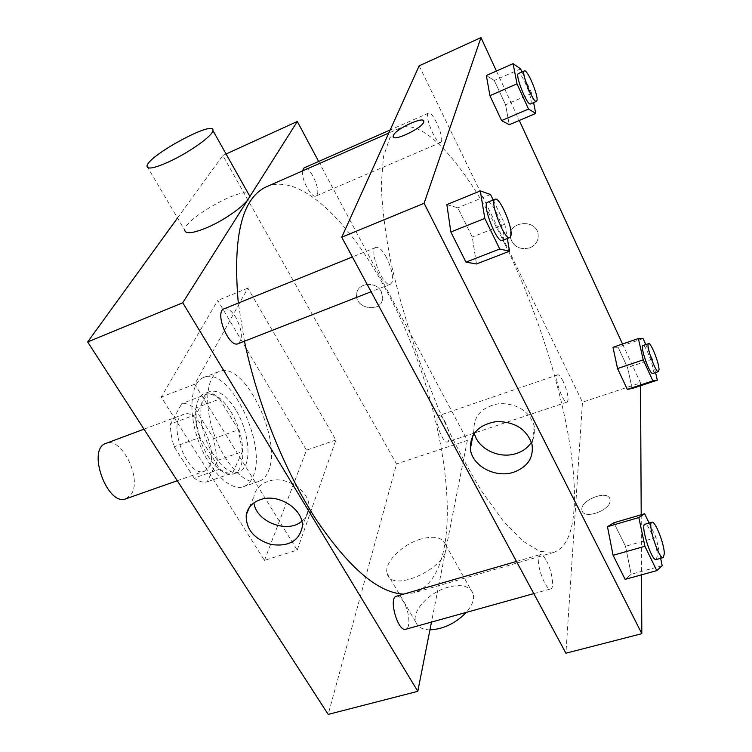 <?xml version="1.0" encoding="UTF-8"?>
<svg xmlns="http://www.w3.org/2000/svg" width="752" height="752" viewBox="0 0 752 752"><rect width="100%" height="100%" fill="white"/><g stroke="black" fill="none" stroke-linecap="round" stroke-linejoin="round"><path stroke-width="0.56" stroke-dasharray="3.76 2.82" d="M126.092 498.726L131.619 493.726C141.893 477.586 121.157 436.414 106.023 443.36M209.432 466.287C218.428 450.26 197.701 407.791 183.826 414.286C165.666 419.202 187.361 479.043 204.45 471.184L209.432 466.287M194.166 478.103L174.163 446.801C171.588 438.717 170.366 431.122 170.478 423.996L181.834 403.551C185.866 403.034 190.19 404.623 194.806 408.308L213.709 438.651L217.45 460.393L207.204 481.816C203.294 482.812 198.951 481.571 194.166 478.103L219.894 469.088L200.004 437.401L174.163 446.801M194.806 408.308L219.659 399.011L238.45 429.702L213.709 438.651M217.45 460.393L242.37 451.585L232.641 472.97L207.204 481.816M242.37 451.585L238.45 429.702M219.659 399.011C215.11 395.242 210.88 393.597 206.95 394.067L181.834 403.551M200.004 437.401C197.391 429.251 196.103 421.609 196.131 414.455L206.95 394.067M219.894 469.088C224.594 472.632 228.852 473.929 232.641 472.97M230.62 411.353C245.19 434.205 247.342 469.962 233.665 473.863C223.899 477.539 208.248 462.189 200.446 440.446C192.512 418.761 194.693 396.943 204.535 393.503C212.929 391.369 221.624 397.319 230.62 411.353M235.611 409.511C226.625 395.449 217.967 389.47 209.629 391.585C199.835 394.997 197.72 416.824 205.672 438.557C213.493 460.327 229.106 475.734 238.807 472.077L242.68 469.558L245.584 465.103C251.271 452.958 246.506 427.014 235.611 409.511M196.131 414.455L170.478 423.996M252.851 476.881C268.267 445.861 229.407 365.622 203.848 377.391C190.67 382.016 187.699 411.541 198.528 441.142C209.188 470.808 230.385 491.573 243.46 486.676C247.521 485.228 250.651 481.966 252.851 476.881M268.182 471.607C283.09 440.634 244.25 359.917 219.199 371.507C206.274 376.019 203.576 405.601 214.47 435.37C225.186 465.197 246.205 486.177 259.026 481.365C263.003 479.936 266.058 476.693 268.182 471.607M264.469 560.372L306.487 450.185L217.742 300.415L161.191 397.065L264.469 560.372L297.209 550.079L335.89 439.995L247.831 288.138L194.73 384.234L297.209 550.079M194.73 384.234L161.191 397.065M177.519 217.977L222.827 155.485L396.53 463.946L328.182 714.4M381.339 291.682C376.31 281.098 357.867 282.517 356.721 293.496C353.656 308.574 381.414 313.857 382.674 298.412L381.339 291.682L382.674 298.412C381.414 313.866 353.656 308.574 356.711 293.506C357.858 282.526 376.31 281.098 381.339 291.682M318.641 161.473L467.368 440.418L396.53 463.946M226.079 153.991L222.827 155.485M396.398 596.233C398.626 595.781 401.032 597.671 403.627 601.92C409.408 611.244 410.836 628.334 405.779 629.236M444.921 421.496C449.593 431.808 450.523 438.623 447.713 441.932C442.524 444.423 433.067 416.777 438.717 415.63C440.475 415.264 442.543 417.219 444.921 421.496M302.436 170.967C301.063 179.249 311.695 198.716 316.028 195.99L317.1 194.918C320.831 189.128 309.157 164.885 304.043 167.903M467.368 440.418L431.479 622.083M224.115 308.799C227.753 307.859 231.691 310.802 235.949 317.626C242.341 330.504 243.075 339.19 238.14 343.683M266.434 186.787C300.104 172.227 350.047 221.737 386.472 290.751C448.079 402.546 472.632 573.757 413.647 592.905L403.683 594.127M244.466 341.211L238.299 303.065M420.603 539.137C401.831 544.504 383.558 563.032 387.186 573.532C391.407 595.067 452.779 564.987 445.607 544.749C442.618 537.295 434.28 535.424 420.603 539.137M147.016 166.248L184.748 230.234C183.112 219.988 240.245 187.192 248.386 193.706M247.831 288.138L217.742 300.415M335.89 439.995L306.487 450.185M301.787 521.324C305.904 517.996 308.245 513.766 308.799 508.662C311.403 491.517 285.76 474.446 267.684 481.459C259.938 484.326 255.351 489.355 253.922 496.536L253.932 502.862M429.937 629.866C422.201 629.64 417.445 626.971 415.677 621.857C411.701 610.84 429.383 592.181 448.004 587.218C461.568 583.796 469.962 586.005 473.187 593.845C474.531 599.325 472.237 605.501 466.306 612.391M505.137 244.597C470.122 171.917 425.876 117.039 399.914 128.131L389.893 137.729L383.473 156.557L381.283 184.494C382.044 207.392 385.344 233.834 391.181 263.83C398.466 295.273 407.885 327.684 419.437 361.063L438.764 409.464C452.836 440.258 467.246 467.641 481.985 491.62L503.295 521.07L522.866 541.111L539.87 551.451L553.707 552.4C565.711 548.039 572.498 533.431 574.077 508.578C578.307 444.131 547.306 331.021 505.137 244.597M546.535 560.879C551.987 570.796 554.666 588.337 550.718 588.901C546.394 591.034 537.078 567.826 538.451 558.285L540.265 554.562C542.004 554.252 544.091 556.358 546.535 560.879M441.377 141.545C443.868 136.121 432.409 110.591 428.565 113.082C423.555 114.398 436.254 145.333 440.616 142.504L441.377 141.545M563.079 381.264C560.813 376.761 558.999 374.618 557.646 374.834C553.284 375.511 563.239 404.172 567.121 402.085L568.07 399.979C568.108 394.885 566.444 388.643 563.079 381.264M386.453 257.457C382.411 250.125 378.952 246.759 376.066 247.361C368.151 249.429 383.341 288.148 390.485 284.171L392.093 282.207C393.381 276.078 391.501 267.834 386.453 257.457M419.155 65.828L582.48 402.188L565.918 653.206M496.433 71.036L519.265 120.452M622.553 344.012L640.516 382.909L582.48 402.188M529.822 247.822C535.875 245.096 538.639 240.621 538.122 234.398C536.373 218.306 507.882 221.069 510.251 237.002C512.892 246.562 519.416 250.172 529.822 247.822C535.875 245.096 538.639 240.621 538.122 234.398C536.373 218.306 507.882 221.079 510.251 237.002C512.892 246.562 519.416 250.172 529.822 247.831M446.867 204.6L457.78 207.787L472.275 237.04L476.467 263.971L472.275 237.04L457.78 207.787L446.867 204.6M612.974 347.321L618.078 347.198L627.535 367.587L632.159 388.502L627.535 367.587L618.078 347.198L612.974 347.321M640.516 382.909L640.535 385.729M641.202 514.753L641.512 574.838M486.347 75.51L494.29 80.473L505.57 104.763L509.273 124.71L505.57 104.763L494.29 80.473L486.347 75.51M613.858 522.762L625.514 546.281L631.182 574.265L625.138 579.341L631.182 574.265L625.514 546.281L613.858 522.762M610.107 500.55L610.032 499.516C608.631 488.988 579.266 500.315 581.992 510.251C583.091 520.055 610.549 510.664 610.107 500.55L610.032 499.507C608.631 488.979 579.266 500.315 581.992 510.251C583.091 520.046 610.549 510.664 610.107 500.55M423.799 121.551L423.799 121.551C424.203 126.947 394.603 141.771 393.277 136.873M474.343 433.18L473.863 430.642C473.61 415.593 482.192 406.569 499.61 403.561C517.686 403.655 529.22 411.128 534.24 425.999C535.415 431.789 534.475 437.203 531.429 442.232M649.089 523.035L656.111 537.577L660.613 558.322M656.223 559.544L657.342 555.672C657.408 545.867 648.205 522.499 644.953 524.229M656.111 537.577L625.514 546.281M662.211 565.701L631.182 574.265M493.19 200.013L504.846 224.162L507.337 238.525M502.327 240.49L503.455 238.657C505.692 230.563 492.212 199.43 487.644 202.25M490.52 194.486L457.78 207.787M504.846 224.162L472.275 237.04M645.799 344.595L652.416 359.174L655.547 372.569M652.802 373.49L653.366 371.469C653.469 364.748 645.197 344.096 642.979 345.563M643.063 338.579L618.078 347.198M652.416 359.174L627.535 367.587M521.982 71.957L531.749 93.445L533.591 102.601M530.508 103.917L531.034 103.043C532.557 97.91 521.296 71.44 518.438 73.517M520.581 68.864L494.29 80.473M531.749 93.445L505.57 104.763M177.284 480.725L204.45 471.184M143.989 429.176L183.826 414.286M209.629 391.585L204.535 393.503M238.807 472.077L233.665 473.863M219.199 371.507L203.848 377.391M259.026 481.365L243.46 486.676M302.172 527.359L308.799 508.662M249.401 507.318L253.922 496.536M473.187 593.845L445.607 544.749M415.677 621.857L387.186 573.532M399.914 128.131L388.812 133.01M553.707 552.4L413.647 592.905M533.798 593.61L550.718 588.901M516.464 561.453L540.265 554.562M428.565 113.082L390.175 129.983M440.616 142.504L316.028 195.99M557.646 374.834L438.717 415.63M567.121 402.085L447.713 441.932M376.066 247.361L352.368 256.949M390.485 284.171L371.112 291.738M473.863 430.642L472.952 435.37M534.24 425.999L532.012 444.394"/><path stroke-width="1.13" d="M143.989 429.176L106.023 443.36C86.358 448.888 107.451 507.074 126.092 498.726L177.284 480.725M431.479 622.083L417.792 691.332L328.182 714.4L87.664 341.944L177.519 217.977M417.792 691.332L182.745 302.755L297.313 121.467L226.079 153.991M297.313 121.467L318.641 161.473M533.798 593.61L405.779 629.236C397.94 632.329 388.126 597.633 396.398 596.233L516.464 561.453M390.175 129.983L304.043 167.903L302.436 170.967M371.112 291.738L238.14 343.683C228.852 348.42 214.094 311.779 224.115 308.799L352.368 256.949M403.683 594.127C378.275 592.952 349.022 567.976 315.925 519.19C284.651 470.912 257.137 402.668 244.466 341.211M238.299 303.065C232.509 236.739 241.89 197.983 266.434 186.787L388.812 133.01M260.173 499.713C278.569 492.673 304.767 510.035 302.172 527.359C298.845 541.149 288.495 546.854 271.096 544.495C254.129 539.156 245.838 529.305 246.214 514.923C247.634 507.666 252.296 502.59 260.173 499.713M182.745 302.755L87.664 341.944M248.386 193.706L249.485 195.661C250.275 201.545 227.179 219.076 207.091 227.583C193.029 233.393 185.584 234.276 184.748 230.234M253.932 502.862C256.141 521.869 287.367 533.911 301.787 521.324M466.306 612.391C455.58 623.342 443.464 629.17 429.937 629.866M168.833 161.83C189.072 152.647 213.098 135.473 212.901 130.538C215.241 119.098 146.668 156.35 147.016 166.248C147.42 169.614 154.696 168.138 168.833 161.83M641.512 574.838L641.823 633.673L565.918 653.206L341.737 237.218L419.155 65.828L480.979 37.6L496.433 71.036M519.265 120.452L622.553 344.012M507.337 238.525L509.536 251.187L476.467 263.971L465.967 262.128L450.843 231.992L446.867 204.6L480.293 190.933L490.52 194.486L493.19 200.013M655.547 372.569L657.333 380.164L632.159 388.502L627.29 389.357L617.561 368.555L612.974 347.321L638.363 338.55L643.063 338.579L645.799 344.595M641.823 633.673L424.1 203.275L480.979 37.6M640.535 385.729L641.202 514.753M533.591 102.601L535.772 113.43L509.273 124.71L501.584 120.583L489.937 95.673L486.347 75.51L513.08 63.647L520.581 68.864L521.982 71.957M660.613 558.322L662.211 565.701L656.797 570.636L625.138 579.341L613.077 555.296L607.466 526.701L613.858 522.762L607.466 526.701L638.833 517.536L644.614 513.757L649.089 523.035M424.1 203.275L341.737 237.218M513.879 472.162C495.577 478.535 471.993 465.996 470.348 448.916C470.066 433.669 478.817 424.542 496.611 421.543C515.064 421.693 526.87 429.307 532.012 444.394C533.779 457.611 527.744 466.87 513.879 472.162M393.277 136.873L393.381 135.463C395.684 128.836 424.889 115.413 423.799 121.551C424.109 127.408 391.914 142.814 393.164 136.262L393.381 135.463C395.684 128.836 424.889 115.423 423.799 121.551M531.429 442.232C528.045 447.515 523.054 451.256 516.464 453.456C499.563 459.378 477.727 448.897 474.343 433.18M656.797 570.636L644.906 546.281L638.833 517.536M651.937 522.208L644.953 524.229C639.896 524.614 651.74 561.782 656.223 559.544L663.273 557.589L664.336 553.716C664.317 543.922 655.114 520.497 651.937 522.208C646.983 522.555 658.884 559.798 663.273 557.589M644.614 513.757L613.858 522.762M625.138 579.341L613.077 555.296L607.466 526.701M644.906 546.281L613.077 555.296M509.536 251.187L499.732 249.015L484.796 218.428L480.293 190.933M495.117 199.233L487.644 202.25C481.43 203.585 496.912 243.827 502.327 240.49L509.818 237.557L510.918 235.743C513.052 227.668 499.582 196.441 495.117 199.233C489.026 200.511 504.526 240.856 509.818 237.557M476.467 263.971L465.967 262.128L450.843 231.992L446.867 204.6M499.732 249.015L465.967 262.128M484.796 218.428L450.843 231.992M657.333 380.164L652.868 380.879L643.251 359.851L638.363 338.55M648.638 343.626L642.979 345.563C639.614 345.882 649.935 375.257 652.802 373.49L658.479 371.591L659.025 369.58C659.062 362.868 650.809 342.179 648.638 343.626C645.338 343.918 655.688 373.34 658.479 371.591M632.159 388.502L627.29 389.357L617.561 368.555L612.974 347.321M652.868 380.879L627.29 389.357M643.251 359.851L617.561 368.555M535.772 113.43L528.534 109.049L517 83.839L513.08 63.647M524.407 70.885L518.438 73.517C514.556 74.307 527.274 106.295 530.508 103.917L536.486 101.351L536.994 100.477C538.451 95.372 527.199 68.846 524.407 70.885C520.61 71.647 533.328 103.691 536.486 101.351M509.273 124.71L501.584 120.583L489.937 95.673L486.347 75.51M528.534 109.049L501.584 120.583M517 83.839L489.937 95.673M246.214 514.923L249.401 507.318M212.901 130.538L249.485 195.661M472.952 435.37L470.348 448.916"/></g></svg>

